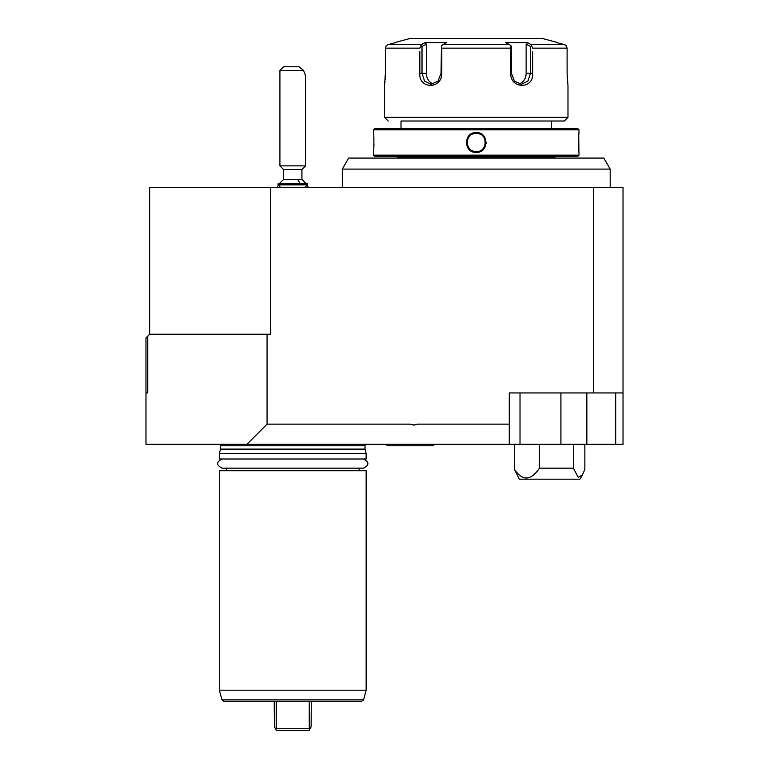 <?xml version="1.0" encoding="UTF-8"?>
<svg xmlns="http://www.w3.org/2000/svg" width="769" height="769" viewBox="0 0 769 769"><rect width="100%" height="100%" fill="white"/><g stroke="black" fill="none" stroke-linecap="round" stroke-linejoin="round"><path stroke-width="1.15" d="M267.074 334.227L270.736 334.227L270.736 187.434L623.025 187.434L623.025 444.319L246.887 444.319L267.074 424.132L267.074 334.227L149.638 334.227L145.975 337.899L145.975 444.319L246.887 444.319M149.638 334.227L149.638 187.434L270.736 187.434M145.975 392.94L147.744 392.94L147.744 336.12M417.596 424.132A9.91 9.91 0 0 1 410.117 424.132L413.857 425.132L417.596 424.132L509.27 424.132L509.27 444.319M410.117 424.132L267.074 424.132M509.27 424.132L509.27 392.94L593.668 392.94L593.668 187.434M593.668 392.94L623.025 392.94M615.69 392.94L615.69 444.319M279.166 183.772L283.588 179.427L301.929 179.427L306.341 183.772M301.929 169.526L283.588 169.526L279.916 165.864L305.601 165.864L301.929 169.526L301.929 179.427M279.916 70.45L283.588 66.778L299.054 66.778L303.553 70.45L279.916 70.45L279.916 165.864M303.553 70.45L305.601 75.862L305.601 165.864M307.437 184.868L307.437 183.772L278.08 183.772L278.08 184.868L307.437 184.868L304.87 187.434M342.301 169.093L610.182 169.093L603.828 158.078L348.655 158.078L342.301 169.093L342.301 187.434M553.305 156.251L553.305 157.03L399.178 157.03L396.612 158.078M399.178 156.251L399.178 157.03M373.494 155.146L374.59 156.251L577.894 156.251L578.99 155.146L578.99 152.397C578.461 152.983 578.461 131.989 578.99 132.576L578.99 129.826L373.494 129.826L373.494 132.576C374.022 131.989 374.022 152.973 373.494 152.397L373.494 155.146L578.99 155.146M476.242 152.397C463.332 152.954 463.39 131.98 476.242 132.576C489.151 132.018 489.094 152.993 476.242 152.397L476.799 151.647A9.17 9.17 0 0 1 476.242 151.656C464.409 152.281 464.447 132.672 476.242 133.306L475.684 133.325A9.17 9.17 0 0 1 476.242 133.316C488.075 132.691 488.036 152.291 476.242 151.656L475.684 151.647A9.17 9.17 0 0 0 476.242 151.656M578.99 132.576L578.932 133.172M578.903 133.556L578.721 135.882M578.721 135.911L578.913 151.493M373.513 152.137L373.571 151.541M373.619 150.964L373.676 150.282M373.753 149.148L373.811 148.186M373.917 145.985L373.965 143.909M373.907 138.718L373.811 136.747M486.162 143.543L486.219 142.486M466.322 141.429L466.264 142.476M578.99 129.826L577.894 128.721L374.59 128.721L373.494 129.826M401.014 121.021L564.311 121.021L401.014 121.021L401.014 128.721M551.469 121.021L551.469 128.721M388.172 121.021L384.5 117.349L567.983 117.349L564.311 121.021M532.657 51.61L532.657 73.315C533.926 89.406 510.318 89.3 510.693 73.315L510.693 48.149L441.791 48.149L441.791 73.315C442.127 89.377 418.528 89.339 419.826 73.315L419.826 51.61M567.983 117.349L567.983 85.792L567.099 73.315L567.099 48.149L567.109 73.747M384.5 117.349L384.519 85.676M385.375 73.786L385.384 48.149L385.384 73.315L384.5 85.792M385.384 48.149L386.105 45.823L388.105 44.602L395.506 42.641L388.105 44.602L421.325 44.602L419.826 48.149L385.384 48.149L386.105 45.823M384.779 83.648L384.846 83.014M384.942 82.129L385.029 81.139M385.134 79.899L385.192 79.034M385.269 77.775L385.327 76.323M441.791 48.149L441.435 45.823L443.021 44.602L509.463 44.602L505.752 42.641L527.467 42.641L526.14 44.16L530.475 46.457L530.475 73.315L532.657 73.315L532.657 54.964M419.826 54.964L419.826 73.315L422.008 73.315L422.008 46.457L420.922 45.823M567.157 76.266L567.214 77.823M567.291 79.015L567.349 79.851M567.445 81.101L567.541 82.081M567.637 82.994L567.705 83.648M558.861 43.141L564.379 44.602L566.378 45.823L567.099 48.149L565.609 45.169M565.128 44.89L564.484 44.631M567.099 48.149L532.657 48.149L531.158 44.602L564.379 44.602L556.977 42.641M530.475 46.457L531.562 45.823M526.14 44.16L526.14 73.315L530.475 73.315L527.919 81.081L521.382 84.321L514.403 81.072L511.414 73.315L511.414 46.457L511.049 45.823L510.693 48.149M509.463 44.602L511.049 45.823M441.791 73.315L441.07 73.315L441.435 45.823M441.07 73.315L438.08 81.081L431.101 84.321L424.565 81.081L422.008 73.315L426.343 73.315A11.006 9.536 90 0 0 433.505 83.975M421.325 44.602L425.017 42.641L426.343 44.16L426.343 73.315M422.008 46.457L426.343 44.16M395.506 42.382L410.185 38.45L542.299 38.45L556.977 42.382M527.467 42.641L531.158 44.602M425.017 42.641L446.731 42.641L443.021 44.602M526.14 73.315A11.006 9.536 -90 0 1 518.979 83.975M477.357 151.589L477.924 151.503A9.17 9.17 0 0 1 477.357 151.589M478.481 151.378L479.039 151.224A9.17 9.17 0 0 1 478.472 151.387M480.116 150.801L480.635 150.541A9.17 9.17 0 0 1 480.106 150.811M483.653 147.888L483.98 147.408A9.17 9.17 0 0 1 483.653 147.898M484.278 146.908L484.537 146.398A9.17 9.17 0 0 1 484.268 146.917M484.768 145.86L484.97 145.322A9.17 9.17 0 0 1 484.768 145.87M485.345 143.63L485.402 143.053M485.393 141.9L485.345 141.333M485.287 140.938L485.249 140.756A9.17 9.17 0 0 1 485.402 141.909M484.96 139.641L484.768 139.093M484.537 138.564L484.268 138.055M483.98 137.555L483.653 137.074A9.17 9.17 0 0 1 483.98 137.564M479.568 133.941L479.5 133.912A9.17 9.17 0 0 1 480.635 134.431L480.106 134.162M479.029 133.739L478.472 133.585A9.17 9.17 0 0 1 479.039 133.748M477.914 133.46L477.357 133.383A9.17 9.17 0 0 1 477.924 133.47M476.799 133.325L476.242 133.306A9.17 9.17 0 0 1 476.799 133.325M475.127 133.383L474.56 133.47A9.17 9.17 0 0 1 475.127 133.383M474.002 133.585L473.444 133.748A9.17 9.17 0 0 1 474.012 133.585M472.368 134.171L471.849 134.431M468.83 137.084L468.504 137.564A9.17 9.17 0 0 1 468.83 137.074M468.206 138.064L467.946 138.574A9.17 9.17 0 0 1 468.215 138.055M467.523 139.641A9.17 9.17 0 0 1 467.715 139.093L467.514 139.65M467.091 141.9A9.17 9.17 0 0 1 467.139 141.333L467.081 141.909M467.091 143.072L467.139 143.64M467.946 146.408L468.215 146.917A9.17 9.17 0 0 1 467.514 145.322L467.715 145.87M468.504 147.417L468.83 147.898A9.17 9.17 0 0 1 468.504 147.408M471.858 150.551L472.377 150.811M472.916 151.032L472.983 151.06A9.17 9.17 0 0 1 471.849 150.541M473.454 151.224L474.012 151.387A9.17 9.17 0 0 1 473.444 151.224M474.569 151.503L475.127 151.589A9.17 9.17 0 0 1 474.56 151.503M484.278 138.064A9.17 9.17 0 0 1 484.97 139.65M485.393 143.072A9.17 9.17 0 0 1 485.345 143.64M472.377 134.162A9.17 9.17 0 0 0 471.858 134.421M467.081 143.053A9.17 9.17 0 0 0 467.225 144.197M573.376 444.319L573.376 468.167L539.444 468.167L539.444 444.319M573.376 468.167L578.259 477.376L582.412 474.954L584.853 469.34L584.853 444.319M582.412 474.954L579.98 479.174L519.296 479.174L514.413 469.34L514.413 444.319M514.413 469.34C522.536 481.25 530.879 480.856 539.444 468.167M365.611 444.319A2.201 2.201 0 0 0 365.054 445.78L365.054 449.096A2.201 2.201 0 0 0 365.121 449.663L366.15 453.489L219.367 453.489L219.367 458.997L366.15 458.997L366.15 453.489M219.905 444.319A2.201 2.201 0 0 1 220.463 445.78L220.463 449.096A2.201 2.201 0 0 1 220.395 449.663L219.367 453.489M359.181 470.734L359.181 468.167M226.336 470.734L226.336 468.167M349.174 690.187L366.15 690.187L366.15 470.734L219.367 470.734L219.367 690.187L236.333 690.187M366.15 690.187L219.367 690.187L221.953 699.828L363.564 699.828L366.15 690.187M221.953 699.828L223.721 701.193L361.795 701.193L363.564 699.828M276.244 701.193L276.244 728.714L309.273 728.714L309.273 701.193M309.273 728.714L309.647 729.406L311.109 726.878L311.32 701.193M308.984 730.55L309.647 729.406L308.984 730.55L276.532 730.55L274.408 726.878L275.869 729.406L276.244 728.714M274.197 701.193L274.408 726.878M276.532 730.55L275.869 729.406L276.532 730.55M586.853 392.94L586.853 444.319M560.909 392.94L560.909 444.319M520.017 392.94L520.017 444.319M297.593 179.427A16.514 8.699 90 0 1 299.92 183.772M510.693 73.315L511.414 73.315M476.242 132.576L476.242 133.306M365.054 445.78L220.463 445.78M365.054 449.096L220.463 449.096M365.121 449.663L220.395 449.663M308.254 187.434L307.187 185.118M277.263 187.434L278.33 185.118M283.588 179.427L283.588 169.526M278.08 184.868L280.647 187.434M610.182 187.434L610.182 169.093M553.305 157.03L555.872 158.078M222.116 458.997C216.118 462.015 216.118 465.072 222.116 468.167L363.401 468.167C369.399 465.168 369.399 462.111 363.401 458.997M385.231 444.319L388.172 445.78L432.207 445.78L435.139 444.319"/></g></svg>
